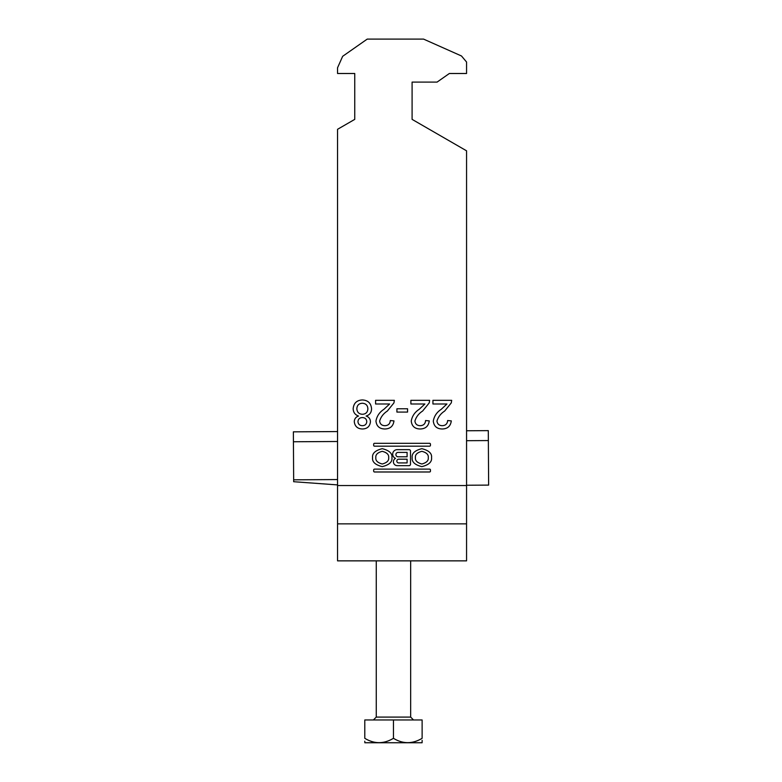 <?xml version="1.0" encoding="UTF-8"?>
<svg xmlns="http://www.w3.org/2000/svg" width="782" height="782" viewBox="0 0 782 782"><rect width="100%" height="100%" fill="white"/><g stroke="black" fill="none" stroke-linecap="round" stroke-linejoin="round"><path stroke-width="1.17" d="M372.584 457.656C372.027 461.898 375.252 464.889 382.251 466.629C389.26 464.889 392.486 461.898 391.929 457.656C392.486 453.413 389.26 450.422 382.251 448.682C375.252 450.422 372.027 453.413 372.584 457.656M388.674 457.656C389.045 454.655 386.904 452.543 382.251 451.322C377.608 452.543 375.468 454.655 375.829 457.656C375.468 460.647 377.608 462.758 382.251 463.99C386.904 462.758 389.045 460.647 388.674 457.656M428.282 457.656C428.644 460.647 426.503 462.758 421.86 463.99C417.217 462.758 415.076 460.647 415.438 457.656C415.076 454.655 417.217 452.543 421.86 451.322C426.503 452.543 428.644 454.655 428.282 457.656M412.182 457.656C411.635 453.413 414.861 450.422 421.86 448.682C428.859 450.422 432.084 453.413 431.537 457.656C432.084 461.898 428.859 464.889 421.86 466.629C414.861 464.889 411.635 461.898 412.182 457.656M374.529 469.122A0.87 0.87 0 0 0 373.659 469.992L373.659 471.116A0.87 0.87 0 0 0 374.529 471.986L429.582 471.986A0.87 0.87 0 0 0 430.462 471.116L430.462 469.992A0.87 0.87 0 0 0 429.582 469.122L374.529 469.122M424.9 403.991L410.882 403.991L410.882 400.316L429.621 400.316L429.24 402.867L422.632 411.039C418.741 413.541 416.18 416.874 414.919 421.039C415.31 424.04 417.05 425.584 420.149 425.682C423.521 425.574 425.33 423.854 425.584 420.53L429.259 420.902C428.526 426.2 425.467 428.898 420.071 428.986C414.783 428.859 411.84 426.219 411.244 421.068C412.124 416.112 414.773 412.192 419.201 409.309L424.9 403.991M389.622 403.991L375.595 403.991L375.595 400.316L394.343 400.316L393.952 402.867L387.344 411.039C383.463 413.541 380.893 416.874 379.641 421.039C380.023 424.04 381.763 425.584 384.861 425.682C388.234 425.574 390.052 423.854 390.296 420.53L393.972 420.902C393.248 426.2 390.179 428.898 384.783 428.986C379.495 428.859 376.553 426.219 375.966 421.068C376.836 416.112 379.495 412.192 383.913 409.309L389.622 403.991M337.55 129.304L354.754 119.372L354.754 73.498L337.55 73.498L337.55 67.77L342.663 56.304L367.227 39.1L423.561 39.1L461.488 55.981L466.561 62.032L466.561 73.498L449.357 73.498L437.079 82.1L412.094 82.1L412.094 119.372L466.561 150.818L466.561 485.554L337.55 485.554L337.55 129.304M371.548 408.761C371.499 412.515 369.681 414.949 366.113 416.044C368.879 416.972 370.326 418.878 370.453 421.752C369.896 426.434 367.217 428.849 362.408 428.986C357.57 428.829 354.852 426.385 354.275 421.664C354.422 418.859 355.839 416.982 358.527 416.044C355.048 414.812 353.269 412.349 353.171 408.663C353.708 403.131 356.778 400.228 362.359 399.954C367.99 400.247 371.049 403.18 371.548 408.761M396.914 408.771L407.569 408.771L407.569 412.075L396.914 412.075L396.914 408.771M446.952 403.991L432.935 403.991L432.935 400.316L451.673 400.316L451.292 402.867L444.684 411.039C440.794 413.541 438.233 416.874 436.972 421.039C437.363 424.04 439.103 425.584 442.201 425.682C445.574 425.574 447.382 423.854 447.636 420.53L451.312 420.902C450.579 426.2 447.519 428.898 442.123 428.986C436.835 428.859 433.893 426.219 433.296 421.068C434.176 416.112 436.825 412.192 441.253 409.309L446.952 403.991M429.582 446.19L374.529 446.19A0.87 0.87 0 0 1 373.659 445.31L373.659 444.196A0.87 0.87 0 0 1 374.529 443.316L429.582 443.316A0.87 0.87 0 0 1 430.462 444.196L430.462 445.31A0.87 0.87 0 0 1 429.582 446.19M395.526 458.36A3.851 3.851 0 0 0 397.266 465.652L409.113 465.652A1.388 1.388 0 0 0 410.501 464.264L410.501 451.048A1.388 1.388 0 0 0 409.113 449.65L397.217 449.65A4.516 4.516 0 0 0 395.526 458.36M466.561 523.852L337.55 523.852L337.55 560.86L466.561 560.86L466.561 485.554M337.55 523.852L337.55 485.554M354.754 73.498L354.754 119.372M412.094 119.372L412.094 82.1M362.359 425.682C364.998 425.623 366.465 424.313 366.778 421.742C366.553 419.025 365.077 417.647 362.33 417.588C359.681 417.647 358.224 418.966 357.951 421.566C358.205 424.215 359.681 425.584 362.359 425.682M362.447 414.284C365.849 414.069 367.667 412.251 367.872 408.83C367.696 405.33 365.849 403.473 362.34 403.258C358.899 403.444 357.071 405.262 356.846 408.712C357.081 412.222 358.948 414.079 362.447 414.284M407.099 462.924L398.683 462.924A1.867 1.867 0 0 1 396.816 461.067A1.867 1.867 0 0 1 398.683 459.2L407.099 459.2L407.099 462.924M398.097 452.407A2.19 2.19 0 0 0 395.897 454.596A2.19 2.19 0 0 0 398.097 456.796L407.099 456.796L407.099 452.407L398.097 452.407M422.124 742.744L364.793 742.744M422.124 738.316C422.124 744.093 422.124 744.093 422.124 738.316L422.124 719.968L364.793 719.968L364.793 738.316C374.265 744.093 383.815 744.093 393.454 738.316C402.925 744.093 412.485 744.093 422.124 738.316M422.124 742.138L422.124 740.349M364.793 741.189L364.793 741.874M364.793 738.316C364.793 744.093 364.793 744.093 364.793 738.316M393.454 738.316L393.454 719.968M466.561 485.241L488.633 485.104L488.359 440.559L466.561 440.696M337.55 441.498L293.426 441.762L293.367 431.84L337.55 431.566M337.267 484.889L293.67 481.712L293.426 441.762M293.661 479.825L337.238 479.562M337.55 477.499L337.55 502.66M488.359 440.559L488.3 430.628L466.561 430.765M376.259 560.86L376.259 717.094L410.658 717.094L413.522 719.968M376.259 717.094L373.385 719.968M410.658 560.86L410.658 717.094"/></g></svg>
